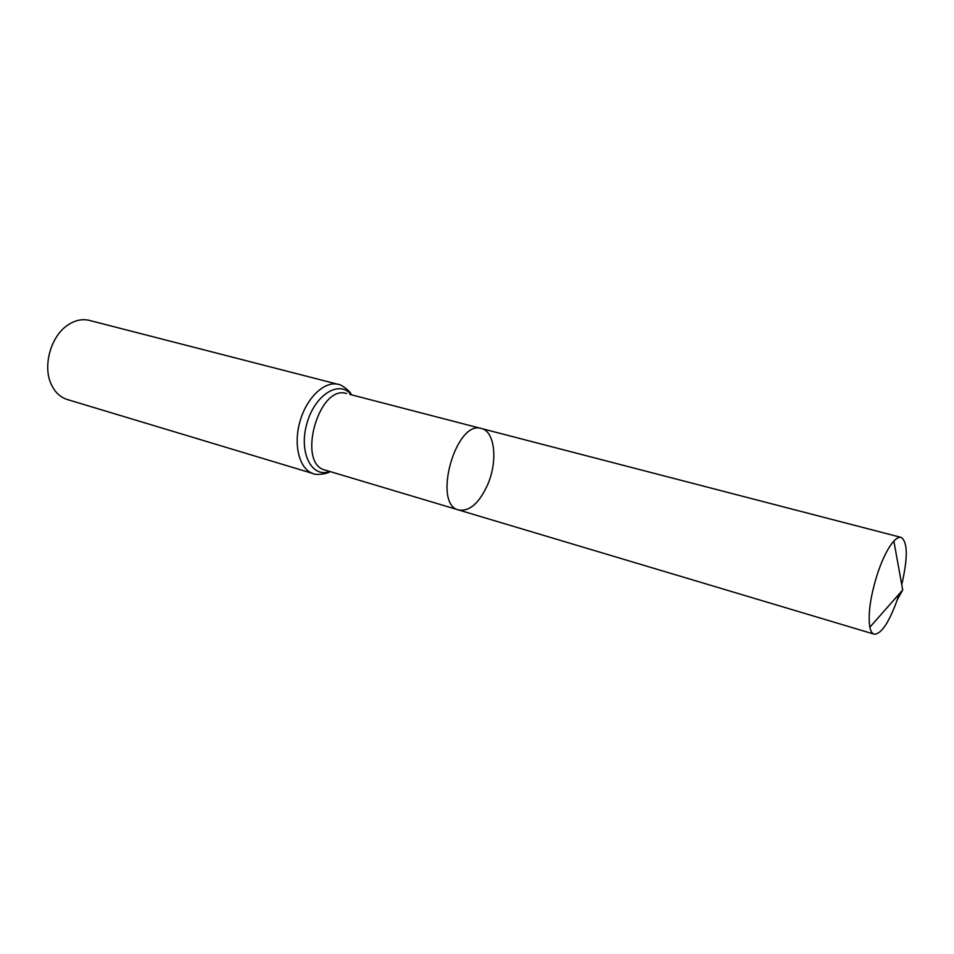 <?xml version="1.0" encoding="UTF-8"?>
<svg xmlns="http://www.w3.org/2000/svg" width="954" height="954" viewBox="0 0 954 954"><rect width="100%" height="100%" fill="white"/><g stroke="black" fill="none" stroke-linecap="round" stroke-linejoin="round"><path stroke-width="1.43" d="M487.983 483.916C497.893 460.567 494.792 431.363 481.508 428.549C455.821 419.283 432.007 504.654 458.779 510.02C469.785 511.606 479.516 502.913 487.983 483.916M313.461 473.685C299.723 469.833 293.081 445.745 299.878 421.775C306.472 397.758 324.622 380.586 338.384 384.402L89.366 320.401C82.294 318.684 75.175 320.198 68.008 324.932C50.824 335.939 42.358 366.264 51.373 384.581C55.046 392.344 60.352 397.329 67.293 399.511L313.461 473.685C313.592 474.782 324.932 474.949 330.227 471.598M349.82 394.396L481.508 428.549C455.821 419.283 432.007 504.654 458.779 510.02L874.138 634.16C881.198 634.243 888.901 622.807 897.237 599.875L899.145 594.02M901.745 584.683C907.958 557.625 907.755 541.86 901.136 537.4C899.085 536.887 896.665 538.128 893.862 541.097C888.52 547.059 883.344 557.064 878.348 571.124C870.62 594.759 867.782 613.458 869.833 627.231C870.692 631.226 872.123 633.539 874.138 634.16M897.237 599.875L902.711 589.977L893.862 541.097M346.636 393.573C318.719 383.902 296.384 463.942 325.266 470.119L458.779 510.02M351.167 394.741C339.362 379.442 314.677 394.765 306.83 423.719C298.542 452.554 311.731 478.443 329.762 471.467M338.384 384.402C339.052 383.52 348.83 389.268 351.644 394.873M328.426 471.061L325.266 470.119M481.508 428.549L901.136 537.4M902.711 589.977L869.833 627.231"/></g></svg>
